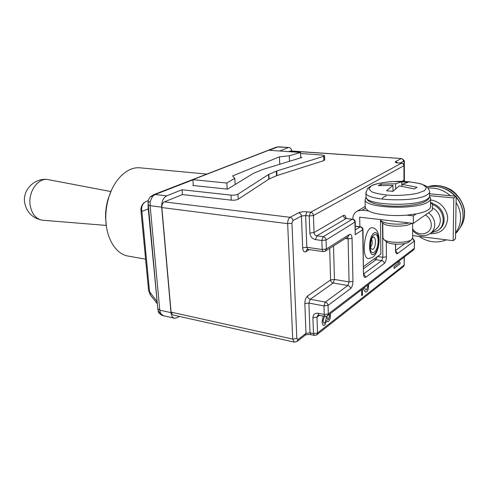 <?xml version="1.0" encoding="UTF-8"?>
<svg xmlns="http://www.w3.org/2000/svg" width="489" height="489" viewBox="0 0 489 489"><rect width="100%" height="100%" fill="white"/><g stroke="black" fill="none" stroke-linecap="round" stroke-linejoin="round"><path stroke-width="0.73" d="M456.078 202.458L455.595 232.727C458.774 228.546 460.436 223.699 460.589 218.186C460.644 212.66 459.14 207.415 456.078 202.458L456.176 196.254L453.81 197.935L429.605 195.655M419.104 236.431C428.003 242.355 437.117 243.498 446.451 239.848M429.586 193.785L450.375 195.716C443.78 190.093 436.439 187.544 428.358 188.076M412.637 230.588C417.844 235.894 423.486 237.037 429.556 234.011C432.869 231.835 434.599 228.663 434.752 224.5C434.623 219.714 432.527 215.808 428.468 212.788M432.337 207.746C437.441 210.582 440.106 214.781 440.332 220.356C440.179 224.463 438.462 227.599 435.179 229.763L431.157 232.807M455.583 233.467C460.338 228.907 462.832 223.167 463.077 216.254C463.107 209.298 460.803 202.972 456.164 197.263M455.198 196.168C447.056 187.99 437.753 184.921 427.3 186.963M412.637 228.809C417.82 237.232 431.628 234.531 431.28 224.916C431.127 220.667 429.165 217.342 425.399 214.94M455.595 232.727L455.497 238.766L453.156 240.692L412.63 235.619M450.375 195.716L456.176 196.254M453.81 197.935L453.156 240.692M430.564 199.2L430.516 206.077C430.797 207.33 430.082 208.565 428.364 209.769C425.882 211.456 421.824 212.843 416.194 213.919L406.836 215.148C391.921 216.456 374.916 214.494 368.523 210.918L365.454 208.271L365.204 206.621M412.637 223.32L412.63 237.703L411.561 239.659C407.288 243.308 388.107 243.241 383.963 239.61L382.911 237.685M392.973 185.319L378.327 185.655L381.065 184.115L395.65 183.766L401.848 181.804L408.077 182.342L401.946 184.316L417.019 187.318L414.427 188.919L399.293 185.881L392.911 191.346L386.53 190.747L392.973 185.319L393.009 191.248M381.065 184.115L381.078 185.459M395.65 183.766L395.68 188.754M401.848 181.804L401.86 186.266M401.946 184.316L401.952 186.278M382.526 198.803C382.337 197.721 383.627 196.761 386.396 195.924M429.568 196.529L430.571 198.137C430.852 199.353 430.137 200.545 428.413 201.719C417.606 210.203 364.904 208.332 365.094 199.824L366.035 197.208M411.438 239.751L408.859 241.994C405.399 244.946 390.026 244.885 386.652 241.939L386.267 241.609M430.528 204.127L432.374 202.868L430.54 202.684M406.836 215.148L413.339 215.863L416.194 213.919M352.844 219.164L352.838 219.072C352.887 215.337 354.427 212.648 357.465 210.997L362.184 210.215L368.523 210.918M413.339 215.863L413.333 223.4L432.319 210.093L432.374 202.868M413.333 223.4L359.696 217.177L359.867 226.743M369.195 258.51C360.026 260.197 364.861 223.993 373.278 227.941C382.392 230.637 379.666 253.253 372.526 257.312L369.195 258.51M363.608 266.511L380.87 254.097L380.509 220.521M192.88 179.652L268.754 150.251L300.515 152.446L289.28 155.808L279.433 156.841L232.587 175.918L234.763 178.314L226.817 183.045L192.88 179.652L193.314 185.282L192.782 185.49L227.581 189.145L253.388 173.369L262.954 169.402L301.945 157.47L300.698 157.379M227.208 189.109L226.817 183.045M235.142 184.512L234.763 178.314M279.775 164.255L279.433 156.841M289.506 161.278L289.28 155.808M300.717 157.849L300.515 152.446M269.158 150.276L277.691 146.969L289.023 147.507C290.332 147.672 291.285 148.845 291.878 151.028M288.143 147.66L279.696 151.009M290.118 151.015L401.518 158.54L290.564 150.936L288.608 151.627M324.568 155.753L324.696 159.995L323.852 160.612L276.963 175.557L269.103 178.98L238.229 199.212C236.548 200.044 234.237 200.356 231.291 200.154L182.428 194.573L182.036 189.75L230.973 195.129L231.291 200.154M269.103 178.98L268.871 174.347L276.316 171.138L276.529 175.716M182.428 194.573L164.347 201.884C162.623 202.862 161.786 204.75 161.853 207.55L171.077 312.135L172.837 314.953L294.207 342.111L292.728 339.085L171.077 312.135M238.229 199.212L237.923 194.2C236.236 195.013 233.919 195.325 230.973 195.129M276.963 175.557L276.75 170.979L323.724 156.272L324.568 155.667L322.398 155.05L300.552 153.515M276.75 170.979L276.316 171.138M237.923 194.2L268.534 174.518L268.767 179.157M268.871 174.347L268.534 174.518M148.118 204.72L150.135 205.686L161.663 207.159L170.973 312.63C171.339 315.808 172.507 317.679 174.469 318.241L177.146 317.709L179.347 316.407M182.036 189.75L166.651 195.857L155.129 194.512L192.898 179.86M157.128 301.621L149.561 291.762L150.539 295.222M156.706 300.766L157.33 303.785L150.282 294.891L148.577 290.374M140.911 210.325L141.889 211.358L148.259 208.919L157.324 303.748M163.387 315.723L160.563 313.467L159.775 310.142L157.788 308.706M160.563 313.467L158.143 310.815M148.118 204.671L148.467 208.473M161.663 207.159C161.547 201.554 163.204 197.788 166.651 195.857M170.973 312.63L159.775 310.142L150.135 205.686L150.239 201.431L152.507 196.401L155.129 194.512L153.405 194.781M148.155 208.956L148.094 204.42M148.314 200.6L145.985 201.541C142.403 203.479 140.722 206.474 140.936 210.539L148.601 290.649L149.561 291.762L141.889 211.358C141.058 206.89 142.421 203.62 145.985 201.541L146.113 201.492M148.057 202.464L150.239 201.431M152.507 196.401L150.728 196.535M277.691 146.969L276.407 147.134L277.691 146.969M361.609 289.702L361.719 295.723L361.56 289.739M366.145 290.038L366.689 289.873L367.832 286.151L367.722 285.026M363.156 288.516L363.804 289.592C364.776 291.273 365.472 292.086 365.906 292.043L365.858 292.037C365.424 292.08 364.721 291.261 363.755 289.586L363.131 288.534M398.193 261.688L398.761 263.125L394.067 266.743L394.079 268.473L394.018 266.731L398.718 263.119L398.162 261.713M323.975 323.241L324.751 322.972L326.236 318.602L326.077 317.306L327.013 316.854L326.132 317.312L326.285 318.614L324.8 322.984L324.005 323.247L322.984 320.992L324.464 316.255M327.832 319.617L328.406 319.403L329.58 315.815L329.317 314.427M327.685 321.689L326.786 320.625M323.321 316.028L322.147 321.621C322.257 323.901 322.801 325.173 323.767 325.429L323.718 325.417C322.746 325.161 322.208 323.889 322.092 321.609L323.272 316.022M346.047 218.29C345.619 215.82 344.745 214.873 343.425 215.447C343.62 217.134 344.513 218.155 346.108 218.51L352.257 219.237L323.229 236.707L321.872 240.502L326.071 240.001C325.851 238.204 324.904 237.11 323.229 236.707L316.854 235.845L346.108 218.51L352.257 219.237C353.865 219.598 354.769 220.625 354.965 222.324L355.21 234.738L362.979 229.53C362.807 228.021 361.964 227.116 360.448 226.817L360.045 226.92C361.634 227.281 362.52 228.29 362.71 229.952L363.461 273.693C363.663 276.762 364.494 277.911 365.949 277.141L384.281 263.473C385.607 262.177 386.322 259.965 386.426 256.829L386.292 241.627M355.21 234.738L355.252 222.006M412.545 238.528L414.354 241.053L414.531 240.722L412.606 238.345M414.531 240.808L414.342 248.302L328.315 313.956L324.231 314.494L325.099 316.383L327.349 315.937L328.315 313.956L328.058 305.393C327.838 303.669 326.915 302.575 325.277 302.098L323.956 305.925L328.058 305.393L350.527 288.632C352.062 287.165 352.875 284.751 352.954 281.407L352.049 238.387C351.829 235.142 350.925 233.84 349.342 234.494L326.346 248.98L322.159 249.488L323.168 251.615L325.118 251.26L326.346 248.98L326.071 240.001L355.246 221.902C355.069 220.362 354.207 219.439 352.661 219.139M395.479 244.158L395.509 250.16C395.656 253.051 396.359 254.17 397.618 253.528L414.354 241.053L414.342 248.302L413.425 250.026L327.648 315.705M343.425 215.447L314.036 232.575L313.449 215.508C313.217 213.699 312.275 212.611 310.619 212.244L309.244 215.991L313.449 215.508L404.134 165.588C403.987 164.182 403.199 163.363 401.769 163.143L401.524 163.204C402.985 163.454 403.786 164.335 403.938 165.844L403.969 180.16L401.946 181.34M345.295 238.485L348.107 238.858L349.073 281.896L334.445 279.451L330.595 279.934C330.796 281.566 331.67 282.593 333.223 283.015L334.445 279.451L333.516 245.943M404.342 256.982L404.171 265.05L317.508 333.04L313.486 333.584L314.329 335.387L316.615 334.934L317.508 333.04L316.964 317.184L319.494 315.271M404.152 257.122L404.171 265.05L403.315 266.707L316.89 334.714M374.293 258.828L375.974 259.738L377.05 256.847M323.767 325.429L324.885 325.063L326.793 320.509L327.722 321.695L328.498 321.444C329.745 320.271 330.393 318.18 330.436 315.167L330.283 313.687M329.348 314.403L329.635 315.827L328.455 319.409L327.862 319.623L327.013 316.854M394.079 268.473L400.081 263.828L400.081 262.721L398.963 261.102M361.719 295.723L362.545 295.081L362.435 289.066M365.906 292.043L366.75 291.78C367.917 290.747 368.523 288.712 368.572 285.674L368.498 284.427M367.759 284.989L367.881 286.163L366.738 289.879L366.175 290.044L364.219 287.703M204.86 174.848L200.184 176.657M111.468 190.233L108.075 199.029C106.302 205.123 105.471 211.34 105.575 217.678L106.492 226.847M145.588 259.17L128.21 256.083C116.003 254.298 106.027 238.443 105.801 218.656C105.685 211.688 106.602 204.86 108.552 198.167C113.98 179.127 127.782 166.394 140.043 167.825L206.81 174.09M106.296 225.423L42.17 220.197C35.697 218.791 31.687 213.772 30.147 205.123C28.026 191.988 37.867 177.898 47.629 179.506L110.893 191.554M463.01 213.785C462.625 207.581 460.345 201.975 456.17 196.957M455.497 196.193C451.934 192.336 447.716 189.591 442.851 187.953M459.947 227.923C462.759 224.011 464.232 219.53 464.367 214.494C465.369 196.523 444.238 180.796 428.009 186.804M430.106 233.65C440.418 233.956 446.255 229.054 447.624 218.944C447.887 209.812 439.758 200.863 430.558 200.013M432.368 203.632C444.22 206.578 448.401 223.815 438.78 229.763M431.109 232.843L437.374 230.784C447.166 225.331 443.957 208.241 432.362 204.573M400.112 163.026L403.492 161.211L404.146 162.464L404.183 180.245M429.593 192.183L429.574 195.514C429.849 196.688 429.146 197.837 427.472 198.968C416.958 207.104 365.864 205.356 366.029 197.189L366.016 196.23M429.562 196.547C429.586 197.825 428.529 199.255 426.384 200.826C419.862 205.221 399.757 207.379 384.342 205.539C375.448 204.261 369.849 202.446 367.545 200.093L366.029 197.189L365.961 192.917L367.74 188.149L372.679 185.087C376.347 183.687 382.612 182.513 391.475 181.566L409.403 181.774L420.552 183.723C424.672 185.307 426.958 186.419 427.423 187.067L429.605 191.181C429.874 192.33 429.177 193.461 427.496 194.573C416.97 202.587 365.796 200.936 365.961 192.917L365.949 191.963M424.617 190.655L417.135 193.412C409.709 194.824 401.42 195.502 392.27 195.441C383.547 194.885 376.756 193.711 371.897 191.92L368.822 188.895L371.402 185.814C377.526 182.929 389.599 181.205 402.38 181.352C410.693 181.798 417.453 182.849 422.649 184.512L426.512 187.464L424.617 190.655M362.184 210.215L365.454 208.271M386.151 220.246L395.986 221.389M409.128 222.911C403.529 224.182 397.404 224.469 390.742 223.773C384.482 222.941 381.017 221.572 380.338 219.665L380.326 219.573M370.54 246.988L370.741 246.878C372.508 244.372 372.777 241.89 371.561 239.421M372.948 249.396L370.851 248.65L370.473 245.686C371.059 240.747 371.664 238.155 372.288 237.917C375.931 233.699 376.664 247.043 372.948 249.396M370.051 246.395C370.222 257.941 378.303 252.153 378.095 240.888C378.046 229.451 369.873 234.787 370.051 246.395M374.25 254.072C368.296 258.473 367.954 236.957 373.975 233.082C379.88 229.139 380.1 250.044 374.25 254.072M355.338 226.34L360.045 226.92L355.405 229.836M161.853 207.55L287.66 223.669L292.728 339.085L296.829 338.535L291.945 223.173L292.899 220.625L301.432 216.04L302.667 247.758C302.984 251.132 304.042 252.44 305.833 251.694L309.305 249.579M403.492 161.211C403.346 159.738 402.563 158.876 401.139 158.632L395.595 161.559C394.654 162.226 395.564 162.696 398.333 162.971L401.524 163.204L310.619 212.244L307.013 211.823C303.571 211.535 300.772 211.853 298.626 212.782L290.056 217.305C288.492 218.442 287.691 220.563 287.66 223.669L291.945 223.173M292.899 220.625C292.654 218.797 291.707 217.691 290.056 217.305L164.347 201.884M323.724 156.272L323.852 160.612M276.169 147.226L153.742 194.646L150.863 196.413C149.066 198.131 148.136 200.099 148.063 202.324L157.806 308.895M148.32 200.576L146.492 201.321M325.277 302.098L310.228 299.292L333.223 283.015L347.856 285.509L325.277 302.098M313.486 333.584L310.014 332.844L308.901 303.07L323.956 305.925L324.231 314.494L318.003 313.272C314.806 312.978 313.107 314.458 312.917 317.716L313.486 333.584M329.678 248.375L330.595 279.934L307.508 296.053C305.778 297.605 304.885 300.118 304.836 303.596L305.992 333.382L297.893 339.604L296.829 338.535M307.013 211.823L305.631 215.557L309.244 215.991L309.861 233.07C310.313 236.633 312.19 238.815 315.491 239.622L321.872 240.502L322.159 249.488L306.817 247.263L305.631 215.557L301.432 216.04C301.2 214.237 300.264 213.149 298.626 212.782M405.008 243.504L395.735 250.325M363.645 268.663L375.974 259.738L381.762 260.594L363.749 273.828M382.496 223.082L382.838 257.275L377.52 256.505M384.281 263.473C384.116 261.927 383.272 260.967 381.762 260.594L382.838 257.275L386.426 256.829M363.804 274.243L365.949 277.141M363.461 273.693L362.979 229.634M395.509 250.16L395.687 244.17M395.803 250.918L397.618 253.528M404.134 165.649L403.969 180.16L404.299 181.419M404.146 162.464L404.336 162.22C404.886 161.101 403.945 159.879 401.518 158.54M395.595 161.559L397.581 162.806M352.049 238.387L348.107 238.858L347.587 237.037M350.527 288.632C350.338 286.982 349.446 285.943 347.856 285.509L349.073 281.896L352.954 281.407M325.436 251.059L348.131 236.688L349.342 234.494M315.491 239.622L316.854 235.845C315.197 235.447 314.262 234.359 314.036 232.575L309.861 233.07M312.917 317.716L316.964 317.184L317.923 315.209L325.099 316.383M307.508 296.053C307.728 297.752 308.638 298.834 310.228 299.292L308.901 303.07L304.836 303.596M302.667 247.758L306.817 247.263L307.856 249.366L323.168 251.615M305.301 335.13C305.998 334.568 307.85 334.403 310.863 334.641L310.014 332.844L305.992 333.382L305.093 335.283L297.263 341.316M297.893 339.604L297 341.518M307.856 249.366L307.043 249.439L305.833 251.694M318.003 313.272L318.883 315.154M397.086 162.831L398.333 162.971M427.851 186.841C435.057 184.604 442.245 185.331 449.409 189.023C455.222 191.297 465.387 203.247 464.55 214.145C464.416 219.353 462.863 223.986 459.88 228.039M382.771 223.265L382.918 238.222M365.094 199.824L365.222 207.654M386.652 241.939L383.963 239.61M380.338 219.573L380.338 219.665C381.664 223.436 385.399 225.49 391.555 225.832C396.689 226.639 405.149 225.851 407.539 225.142L412.435 223.296M365.204 206.431L357.465 210.997M174.469 318.241L163.155 315.68M157.813 308.914L158.295 311.346C158.051 313.174 163.002 316.139 163.112 315.668M289.023 147.507L278.516 146.816M404.495 256.866L404.342 257.642M404.336 162.281L404.379 180.961M310.863 334.641L314.329 335.387M296.988 341.524L294.207 342.111M403.584 266.493L404.36 264.781M398.578 162.916L401.769 163.143M345.68 218.424L345.576 218.021L346.518 218.412M404.623 181.437L404.165 179.952M413.712 249.8L414.519 248.051M355.332 226.181L360.448 226.817M395.558 251.132L395.888 251.389L395.717 249.885M363.504 274.476L363.902 274.763L363.724 273.333M105.575 217.678L105.801 218.656M108.075 199.029L108.552 198.167M47.629 179.506C34.67 177.641 22.427 189.921 24.652 202.697C26.632 212.293 32.476 218.131 42.17 220.197"/></g></svg>
